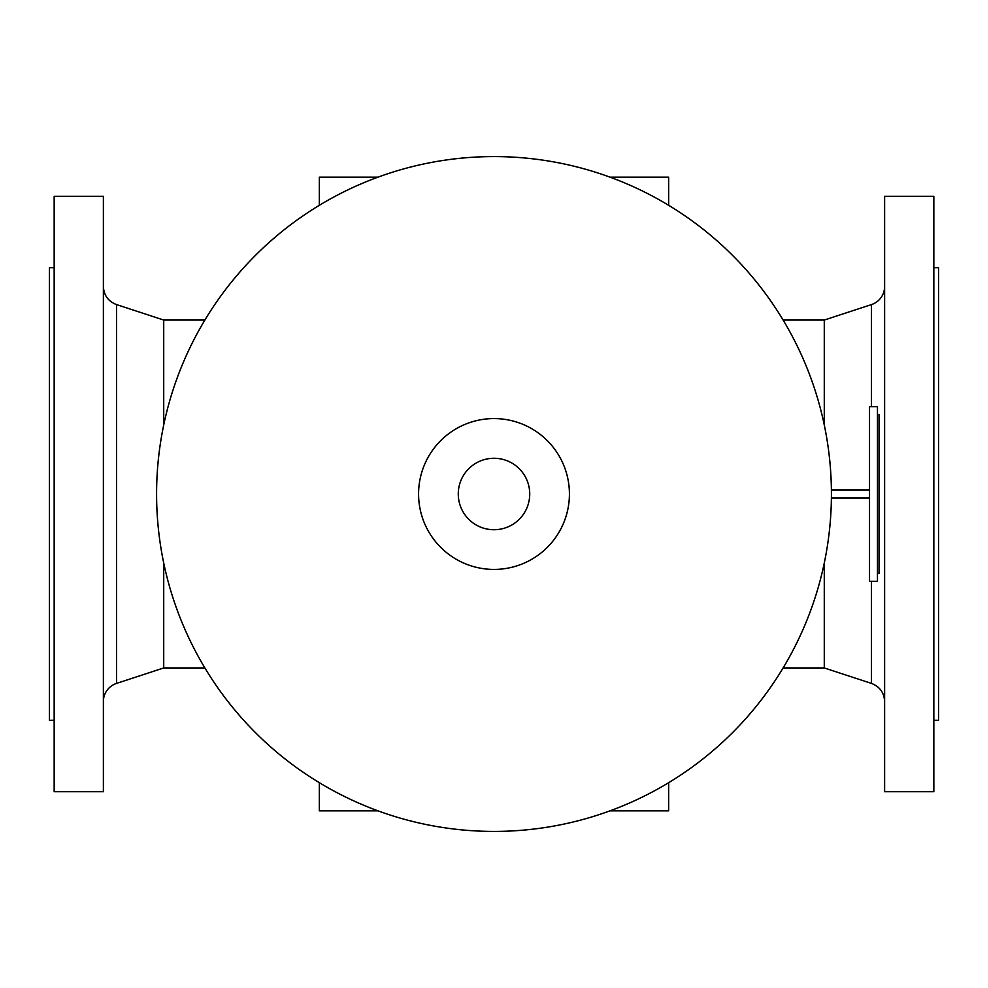 <?xml version="1.0" encoding="UTF-8"?>
<svg xmlns="http://www.w3.org/2000/svg" width="988" height="988" viewBox="0 0 988 988"><rect width="100%" height="100%" fill="white"/><g stroke="black" fill="none" stroke-linecap="round" stroke-linejoin="round"><path stroke-width="1.48" d="M569.421 494A75.421 75.421 0 0 1 494 569.421A75.421 75.421 0 0 1 418.579 494A75.421 75.421 0 0 1 494 418.579A75.421 75.421 0 0 1 569.421 494M529.729 494A35.729 35.729 0 0 1 494 529.729A35.729 35.729 0 0 1 458.271 494A35.729 35.729 0 0 1 494 458.271A35.729 35.729 0 0 1 529.729 494M783.126 667.95L824.276 667.95L824.276 563.074M824.276 424.926L824.276 320.05L871.49 304.576A19.056 19.056 0 0 0 884.618 286.471M204.874 320.05L163.724 320.05L163.724 424.926M163.724 563.074L163.724 667.95L116.51 683.424A19.056 19.056 0 0 0 103.382 701.529M103.382 196.279L103.382 791.721L54.167 791.721L54.167 196.279L103.382 196.279M54.167 267.736L49.4 267.736L49.4 720.264L54.167 720.264M884.618 791.721L884.618 196.279L933.833 196.279L933.833 791.721L884.618 791.721M933.833 720.264L938.6 720.264L938.6 267.736L933.833 267.736M156.586 494A337.414 337.414 0 0 0 494 831.414A337.414 337.414 0 0 0 831.414 494A337.414 337.414 0 0 0 494 156.586A337.414 337.414 0 0 0 156.586 494M319.334 205.306L319.334 177.161L377.972 177.161M610.028 177.161L668.666 177.161L668.666 205.306M869.526 581.327L869.526 406.673L877.468 406.673L877.468 581.327L869.526 581.327M869.526 497.964L831.402 497.964M831.402 490.036L869.526 490.036M877.468 414.602L879.061 414.602L879.061 573.398L877.468 573.398M668.666 782.694L668.666 810.839L610.028 810.839M377.972 810.839L319.334 810.839L319.334 782.694M163.724 320.05L116.51 304.576L116.51 683.424M871.49 406.673L871.49 304.576M824.276 667.95L871.49 683.424L871.49 581.327M783.126 320.05L824.276 320.05M204.874 667.95L163.724 667.95M116.51 304.576C108.235 301.365 103.864 295.338 103.382 286.471M871.49 683.424C879.765 686.635 884.137 692.662 884.618 701.529"/></g></svg>

